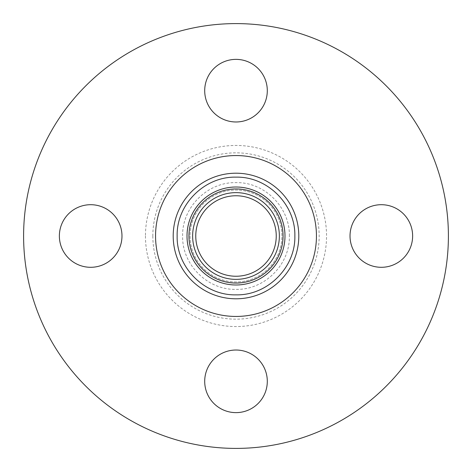 <?xml version="1.0" encoding="UTF-8"?>
<svg xmlns="http://www.w3.org/2000/svg" width="472" height="472" viewBox="0 0 472 472"><rect width="100%" height="100%" fill="white"/><g stroke="black" fill="none" stroke-linecap="round" stroke-linejoin="round"><path stroke-width="0.35" stroke-dasharray="2.36 1.77" d="M285.088 236A49.088 49.088 0 0 0 236 186.912A49.088 49.088 0 0 0 186.912 236A49.088 49.088 0 0 0 236 285.088A49.088 49.088 0 0 0 285.088 236A49.088 49.088 0 0 0 236 186.912A49.088 49.088 0 0 0 186.912 236A49.088 49.088 0 0 0 236 285.088A49.088 49.088 0 0 0 285.088 236M121.977 236A31.299 31.299 0 0 1 90.671 267.299A31.299 31.299 0 0 1 59.372 236A31.299 31.299 0 0 1 90.671 204.7A31.299 31.299 0 0 1 121.977 236M236 350.023A31.299 31.299 0 0 1 267.299 381.329A31.299 31.299 0 0 1 236 412.628A31.299 31.299 0 0 1 204.7 381.329A31.299 31.299 0 0 1 236 350.023M350.023 236A31.299 31.299 0 0 1 381.329 204.7A31.299 31.299 0 0 1 412.628 236A31.299 31.299 0 0 1 381.329 267.299A31.299 31.299 0 0 1 350.023 236M236 121.977A31.299 31.299 0 0 1 204.7 90.671A31.299 31.299 0 0 1 236 59.372A31.299 31.299 0 0 1 267.299 90.671A31.299 31.299 0 0 1 236 121.977M190.045 236A45.955 45.955 0 0 0 236 281.955A45.955 45.955 0 0 0 281.955 236A45.955 45.955 0 0 0 236 190.045A45.955 45.955 0 0 0 190.045 236A45.955 45.955 0 0 0 236 281.955A45.955 45.955 0 0 0 281.955 236A45.955 45.955 0 0 0 236 190.045A45.955 45.955 0 0 0 190.045 236M279.365 236A43.365 43.365 0 0 0 236 192.635A43.365 43.365 0 0 0 192.635 236A43.365 43.365 0 0 0 236 279.365A43.365 43.365 0 0 0 279.365 236M276.244 236A40.244 40.244 0 0 0 236 195.756A40.244 40.244 0 0 0 195.756 236A40.244 40.244 0 0 0 236 276.244A40.244 40.244 0 0 0 276.244 236M152.834 236A83.166 83.166 0 0 0 236 319.166A83.166 83.166 0 0 0 319.166 236A83.166 83.166 0 0 0 236 152.834A83.166 83.166 0 0 0 152.834 236M145.453 236A90.547 90.547 0 0 0 236 326.547A90.547 90.547 0 0 0 326.547 236A90.547 90.547 0 0 0 236 145.453A90.547 90.547 0 0 0 145.453 236M23.6 236A212.4 212.4 0 0 0 236 448.4A212.4 212.4 0 0 0 448.4 236A212.4 212.4 0 0 0 236 23.6A212.4 212.4 0 0 0 23.6 236M289.371 236C290.109 207.491 264.526 181.891 236 182.629C207.473 181.891 181.891 207.491 182.629 236C181.891 264.509 207.473 290.109 236 289.371C264.526 290.109 290.109 264.509 289.371 236"/><path stroke-width="0.71" d="M284.988 236A48.988 48.988 0 0 0 236 187.012A48.988 48.988 0 0 0 187.012 236A48.988 48.988 0 0 0 236 284.988A48.988 48.988 0 0 0 284.988 236M279.365 236A43.365 43.365 0 0 0 236 192.635A43.365 43.365 0 0 0 192.635 236A43.365 43.365 0 0 0 236 279.365A43.365 43.365 0 0 0 279.365 236M283.064 236A47.064 47.064 0 0 0 236 188.936A47.064 47.064 0 0 0 188.936 236A47.064 47.064 0 0 0 236 283.064A47.064 47.064 0 0 0 283.064 236M59.372 236A31.299 31.299 0 0 0 90.671 267.299A31.299 31.299 0 0 0 121.977 236A31.299 31.299 0 0 0 90.671 204.7A31.299 31.299 0 0 0 59.372 236M236 412.628A31.299 31.299 0 0 0 267.299 381.329A31.299 31.299 0 0 0 236 350.023A31.299 31.299 0 0 0 204.7 381.329A31.299 31.299 0 0 0 236 412.628M412.628 236A31.299 31.299 0 0 0 381.329 204.7A31.299 31.299 0 0 0 350.023 236A31.299 31.299 0 0 0 381.329 267.299A31.299 31.299 0 0 0 412.628 236M236 59.372A31.299 31.299 0 0 0 204.7 90.671A31.299 31.299 0 0 0 236 121.977A31.299 31.299 0 0 0 267.299 90.671A31.299 31.299 0 0 0 236 59.372M276.244 236A40.244 40.244 0 0 0 236 195.756A40.244 40.244 0 0 0 195.756 236A40.244 40.244 0 0 0 236 276.244A40.244 40.244 0 0 0 276.244 236M23.6 236A212.4 212.4 0 0 0 236 448.4A212.4 212.4 0 0 0 448.4 236A212.4 212.4 0 0 0 236 23.6A212.4 212.4 0 0 0 23.6 236M173.2 236A62.8 62.8 0 0 0 236 298.8A62.8 62.8 0 0 0 298.8 236A62.8 62.8 0 0 0 236 173.2A62.8 62.8 0 0 0 173.2 236M316.447 236A80.446 80.446 0 0 0 236 155.553A80.446 80.446 0 0 0 155.553 236A80.446 80.446 0 0 0 236 316.447A80.446 80.446 0 0 0 316.447 236M294.852 236C295.661 204.565 267.453 176.339 236 177.147C204.547 176.339 176.339 204.565 177.147 236C176.339 267.435 204.547 295.661 236 294.852C267.453 295.661 295.661 267.435 294.852 236"/></g></svg>
